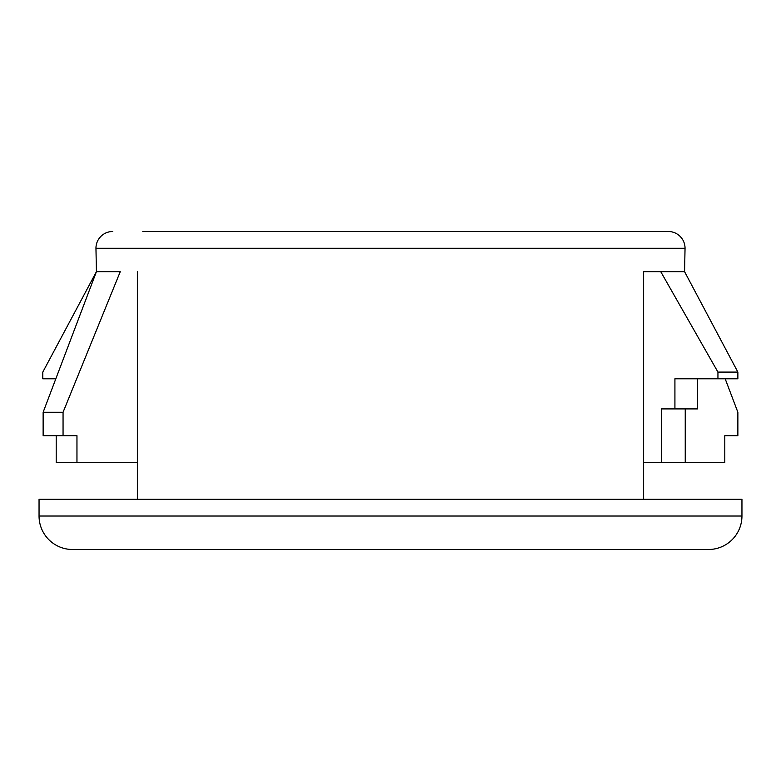<?xml version="1.0" encoding="UTF-8"?>
<svg xmlns="http://www.w3.org/2000/svg" width="781" height="781" viewBox="0 0 781 781"><rect width="100%" height="100%" fill="white"/><g stroke="black" fill="none" stroke-linecap="round" stroke-linejoin="round"><path stroke-width="1.17" d="M142.816 231.508L668.311 231.508A16.733 16.733 0 0 1 685.044 248.251L684.576 271.681L737.869 372.088L737.869 378.785L717.944 378.785L717.944 372.088L737.869 372.088M112.689 231.508A16.733 16.733 0 0 0 95.956 248.251L96.424 271.681L42.799 372.088L42.799 378.785L55.822 378.785M708.474 549.492L72.526 549.492A33.476 33.476 0 0 1 39.05 516.016L741.95 516.016A33.476 33.476 0 0 1 708.474 549.492M63.056 412.261L120.254 271.681L96.424 271.681L43.131 412.261L43.131 435.691L63.056 435.691L63.056 412.261L43.131 412.261M137.378 271.681L137.378 499.284M643.622 499.284L643.622 271.681L684.576 271.681M741.95 516.016L741.95 499.284L39.05 499.284L39.05 516.016M725.178 378.785L737.869 412.261L737.869 435.691L724.797 435.691L724.797 462.459L643.622 462.459M661.478 462.459L661.478 408.912L697.648 408.912L697.648 378.785M685.24 408.912L685.24 462.459M674.921 408.912L674.921 378.785L717.944 378.785M717.944 372.088L660.746 271.681L643.622 271.681M455.479 549.492L608.067 549.492M668.311 231.508L638.184 231.508M390.5 231.508L352.797 231.508M56.203 435.691L56.203 462.459L137.378 462.459M76.958 462.459L76.958 435.691L63.056 435.691M685.044 248.251L95.956 248.251"/></g></svg>
